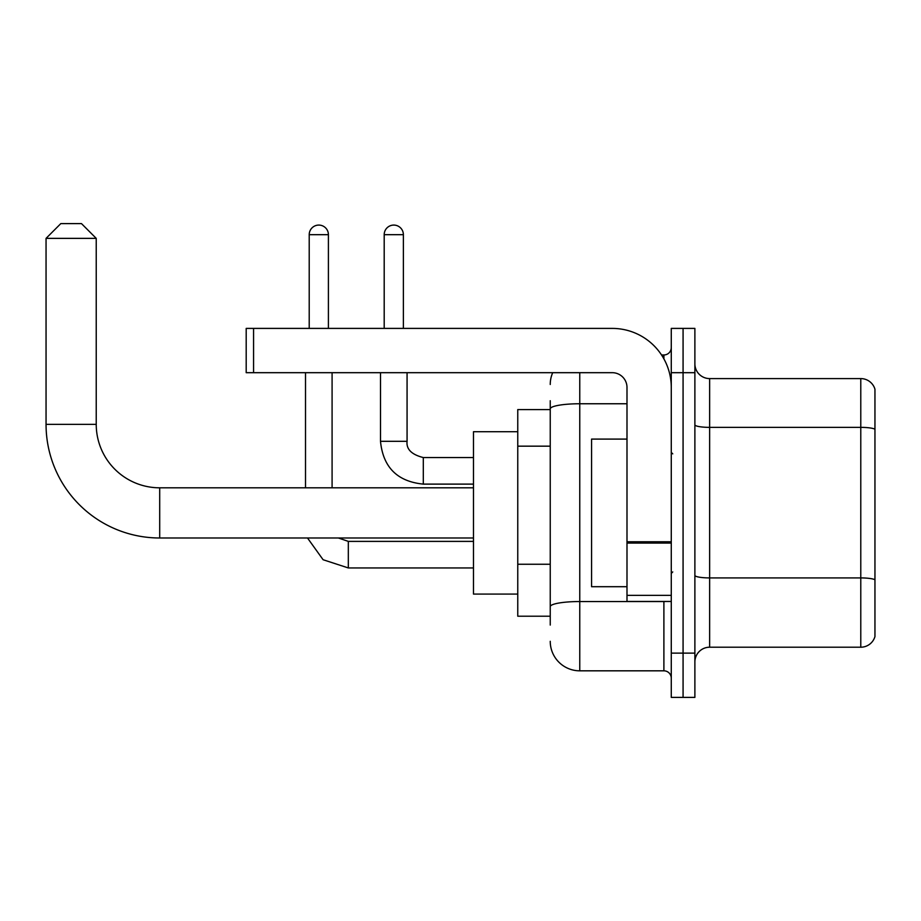 <?xml version="1.0" encoding="UTF-8"?>
<svg xmlns="http://www.w3.org/2000/svg" width="921" height="921" viewBox="0 0 921 921"><rect width="100%" height="100%" fill="white"/><g stroke="black" fill="none" stroke-linecap="round" stroke-linejoin="round"><path stroke-width="1.38" d="M550.24 409.58L517.763 409.58L517.763 616.218L550.24 616.218M550.24 625.071L550.24 400.727M671.271 653.116L671.271 697.393L683.071 697.393L683.071 653.116L683.071 697.393L694.883 697.393L694.883 653.116L683.071 653.116L683.071 372.683L683.071 653.116L671.271 653.116L671.271 372.683L683.071 372.683L683.071 328.406L683.071 372.683L694.883 372.683L694.883 653.116M694.883 372.683L694.883 328.406L671.271 328.406L671.271 372.683M579.758 372.683L579.758 670.822L663.891 670.822L663.891 601.459M661.531 354.965L663.891 354.965A7.38 7.38 0 0 0 671.271 347.585M550.24 437.314L550.24 408.878A29.518 5.123 180 0 1 579.758 403.755L626.994 403.755M671.271 678.201A7.38 7.38 0 0 0 663.891 670.822M550.24 384.483A29.518 29.518 0 0 1 552.704 372.683M579.758 670.822A29.518 29.518 0 0 1 550.24 641.304M694.883 661.969A14.759 14.759 0 0 1 709.642 647.21L860.778 647.21L860.778 378.589L709.642 378.589A14.759 14.759 0 0 1 694.883 363.83A14.759 14.759 0 0 0 709.642 378.589L709.642 647.21M874.95 389.215A14.759 14.759 0 0 0 860.778 378.589A14.759 14.759 0 0 1 874.95 389.215L874.95 636.584A14.759 14.759 0 0 1 860.778 647.21M473.486 537.991L159.701 537.991A113.651 113.651 0 0 1 46.05 424.339L46.05 238.366L60.809 223.607L81.474 223.607L96.233 238.366L46.05 238.366M159.701 537.991L159.701 487.808A63.468 63.468 0 0 1 96.233 424.339L96.233 238.366M517.763 431.719L473.486 431.719L473.486 594.08L517.763 594.08M309.214 328.406L309.214 234.682A9.59 9.59 0 0 1 318.804 225.081A9.59 9.59 0 0 1 328.406 234.682L328.406 328.406M332.09 487.808L332.09 372.683M305.519 487.808L305.519 372.683M384.195 328.406L384.195 234.682A9.59 9.59 0 0 1 393.785 225.081A9.59 9.59 0 0 1 403.375 234.682L403.375 328.406M671.271 601.459L626.994 601.459L626.994 541.767L671.271 541.767M671.271 387.442A59.036 59.036 0 0 0 612.223 328.406L253.574 328.406L253.574 372.683L612.223 372.683A14.759 14.759 0 0 1 626.994 387.442L626.994 541.767M253.574 372.683L246.195 372.683L246.195 328.406L253.574 328.406M626.994 439.098L591.57 439.098L591.57 586.7L626.994 586.7M550.24 446.167L517.763 446.167M550.24 564.251L517.763 564.251M666.447 601.459A7.38 1.278 0 0 1 663.891 601.54L579.758 601.54A29.518 5.123 180 0 0 550.24 606.663M663.891 358.856L663.891 354.965M874.95 429.221A14.759 2.567 180 0 0 860.778 427.367L709.642 427.367A14.759 2.567 0 0 1 694.883 424.811M874.95 579.77A14.759 2.567 180 0 0 860.778 577.916L709.642 577.916A14.759 2.567 -0 0 1 694.883 575.36M46.05 424.339L96.233 424.339M348.322 541.41L348.322 567.946L323.098 559.726L307.499 537.991L323.098 559.726L348.322 567.946L323.098 559.726L307.499 537.991L323.098 559.726L348.322 567.946L323.098 559.726L307.499 537.991M309.214 234.682L328.406 234.682M407.07 372.683L407.07 441.309C406.173 449.183 411.583 454.594 423.303 457.553C411.583 454.594 406.173 449.183 407.07 441.309C406.173 449.183 411.583 454.594 423.303 457.553C411.583 454.594 406.173 449.183 407.07 441.309C406.173 449.183 411.583 454.594 423.303 457.553L423.303 484.112C397.342 481.545 383.067 467.281 380.5 441.309L407.047 441.309M384.195 234.682L403.375 234.682M671.271 543.056L626.994 543.056M626.994 595.357L671.271 595.357M473.486 487.808L159.701 487.808M338.387 537.991L348.322 541.387L338.387 537.991L348.322 541.387L338.387 537.991L348.322 541.387L473.486 541.387M473.486 567.946L348.322 567.946M380.5 441.309C383.067 467.281 397.342 481.545 423.303 484.112C397.342 481.545 383.067 467.281 380.5 441.309C383.067 467.281 397.342 481.545 423.303 484.112C397.342 481.545 383.067 467.281 380.5 441.309L380.5 372.683M473.486 484.112L423.303 484.112M473.486 457.553L423.303 457.553M672.744 453.857L671.271 452.384M672.744 571.929L671.271 573.415"/></g></svg>
